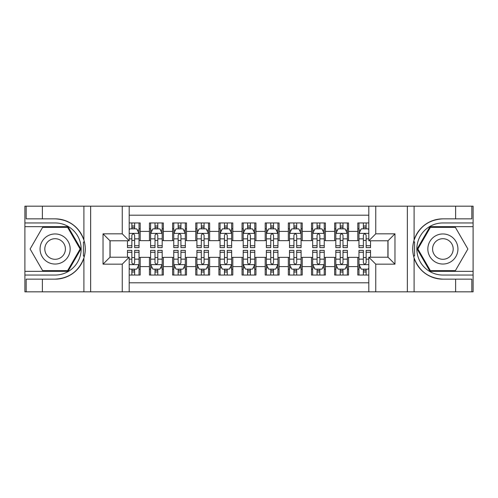 <?xml version="1.0" encoding="UTF-8"?>
<svg xmlns="http://www.w3.org/2000/svg" width="498" height="498" viewBox="0 0 498 498"><rect width="100%" height="100%" fill="white"/><g stroke="black" fill="none" stroke-linecap="round" stroke-linejoin="round"><path stroke-width="0.75" d="M129.194 291.828L368.806 291.828L368.806 257.217L388.023 257.217L388.023 240.783L368.806 240.783L368.806 206.172L129.194 206.172L129.194 240.783L109.977 240.783L109.977 257.217L129.194 257.217L129.194 291.828L42.38 291.828L42.38 279.154L55.11 279.154A30.154 30.154 0 0 0 83.907 257.958C85.668 251.988 85.668 246.018 83.907 240.042A30.154 30.154 0 0 0 55.11 218.846L42.38 218.846L42.38 206.172L24.9 206.172L24.9 271.342L68.008 271.342L80.906 249L68.008 226.658L24.9 226.658M368.806 222.955L357.807 222.955L357.807 231.408L348.55 231.408L348.55 240.665L357.807 240.665L357.807 231.408M348.55 231.408L348.55 222.955L334.656 222.955L334.656 231.408L325.399 231.408L325.399 240.665L334.656 240.665L334.656 231.408M325.399 231.408L325.399 222.955L311.505 222.955L311.505 231.408L302.249 231.408L302.249 240.665L311.505 240.665L311.505 231.408M302.249 231.408L302.249 222.955L288.354 222.955L288.354 231.408L279.098 231.408L279.098 240.665L288.354 240.665L288.354 231.408M279.098 231.408L279.098 222.955L265.204 222.955L265.204 231.408L255.947 231.408L255.947 240.665L265.204 240.665L265.204 231.408M255.947 231.408L255.947 222.955L242.053 222.955L242.053 231.408L232.796 231.408L232.796 240.665L242.053 240.665L242.053 231.408M232.796 231.408L232.796 222.955L218.902 222.955L218.902 231.408L209.646 231.408L209.646 240.665L218.902 240.665L218.902 231.408M209.646 231.408L209.646 222.955L195.751 222.955L195.751 231.408L186.495 231.408L186.495 240.665L195.751 240.665L195.751 231.408M186.495 231.408L186.495 222.955L172.601 222.955L172.601 231.408L163.344 231.408L163.344 240.665L172.601 240.665L172.601 231.408M163.344 231.408L163.344 222.955L149.45 222.955L149.45 240.665L140.193 240.665L140.193 222.955L129.194 222.955M129.194 275.045L140.193 275.045L140.193 257.335L149.45 257.335L149.45 275.045L163.344 275.045L163.344 257.335L172.601 257.335L172.601 266.592L163.344 266.592M172.601 266.592L172.601 275.045L186.495 275.045L186.495 257.335L195.751 257.335L195.751 266.592L186.495 266.592M195.751 266.592L195.751 275.045L209.646 275.045L209.646 257.335L218.902 257.335L218.902 266.592L209.646 266.592M218.902 266.592L218.902 275.045L232.796 275.045L232.796 257.335L242.053 257.335L242.053 266.592L232.796 266.592M242.053 266.592L242.053 275.045L255.947 275.045L255.947 257.335L265.204 257.335L265.204 266.592L255.947 266.592M265.204 266.592L265.204 275.045L279.098 275.045L279.098 257.335L288.354 257.335L288.354 266.592L279.098 266.592M288.354 266.592L288.354 275.045L302.249 275.045L302.249 257.335L311.505 257.335L311.505 266.592L302.249 266.592M311.505 266.592L311.505 275.045L325.399 275.045L325.399 257.335L334.656 257.335L334.656 266.592L325.399 266.592M334.656 266.592L334.656 275.045L348.55 275.045L348.55 257.335L357.807 257.335L357.807 266.592L348.55 266.592M368.806 215.198L129.194 215.198M129.194 282.802L368.806 282.802M357.807 266.592L357.807 275.045L368.806 275.045M110.095 240.783L110.095 257.217M387.905 257.217L387.905 240.783M131.858 228.744L134.634 228.744M139.035 228.744L140.193 228.744M131.858 240.434L134.634 240.434M139.035 240.434L140.193 240.434M131.858 257.566L134.634 257.566M139.035 257.566L140.193 257.566M131.858 269.256L134.634 269.256M139.035 269.256L140.193 269.256M149.45 240.434L150.608 240.434M155.009 240.434L157.785 240.434M162.186 240.434L163.344 240.434M149.45 228.744L150.608 228.744M155.009 228.744L157.785 228.744M162.186 228.744L163.344 228.744M149.45 257.566L150.608 257.566M155.009 257.566L157.785 257.566M162.186 257.566L163.344 257.566M149.45 269.256L150.608 269.256M155.009 269.256L157.785 269.256M162.186 269.256L163.344 269.256M172.601 257.566L173.758 257.566M178.16 257.566L180.936 257.566M185.337 257.566L186.495 257.566M172.601 269.256L173.758 269.256M178.16 269.256L180.936 269.256M185.337 269.256L186.495 269.256M172.601 228.744L173.758 228.744M178.16 228.744L180.936 228.744M185.337 228.744L186.495 228.744M172.601 240.434L173.758 240.434M178.16 240.434L180.936 240.434M185.337 240.434L186.495 240.434M195.751 257.566L196.909 257.566M201.31 257.566L204.087 257.566M208.488 257.566L209.646 257.566M195.751 269.256L196.909 269.256M201.31 269.256L204.087 269.256M208.488 269.256L209.646 269.256M195.751 228.744L196.909 228.744M201.31 228.744L204.087 228.744M208.488 228.744L209.646 228.744M195.751 240.434L196.909 240.434M201.31 240.434L204.087 240.434M208.488 240.434L209.646 240.434M218.902 257.566L220.06 257.566M224.461 257.566L227.237 257.566M231.638 257.566L232.796 257.566M218.902 269.256L220.06 269.256M224.461 269.256L227.237 269.256M231.638 269.256L232.796 269.256M218.902 228.744L220.06 228.744M224.461 228.744L227.237 228.744M231.638 228.744L232.796 228.744M218.902 240.434L220.06 240.434M224.461 240.434L227.237 240.434M231.638 240.434L232.796 240.434M242.053 257.566L243.211 257.566M247.612 257.566L250.388 257.566M254.789 257.566L255.947 257.566M242.053 269.256L243.211 269.256M247.612 269.256L250.388 269.256M254.789 269.256L255.947 269.256M242.053 228.744L243.211 228.744M247.612 228.744L250.388 228.744M254.789 228.744L255.947 228.744M242.053 240.434L243.211 240.434M247.612 240.434L250.388 240.434M254.789 240.434L255.947 240.434M265.204 257.566L266.362 257.566M270.763 257.566L273.539 257.566M277.94 257.566L279.098 257.566M265.204 269.256L266.362 269.256M270.763 269.256L273.539 269.256M277.94 269.256L279.098 269.256M265.204 228.744L266.362 228.744M270.763 228.744L273.539 228.744M277.94 228.744L279.098 228.744M265.204 240.434L266.362 240.434M270.763 240.434L273.539 240.434M277.94 240.434L279.098 240.434M288.354 257.566L289.512 257.566M293.913 257.566L296.69 257.566M301.091 257.566L302.249 257.566M288.354 269.256L289.512 269.256M293.913 269.256L296.69 269.256M301.091 269.256L302.249 269.256M288.354 228.744L289.512 228.744M293.913 228.744L296.69 228.744M301.091 228.744L302.249 228.744M288.354 240.434L289.512 240.434M293.913 240.434L296.69 240.434M301.091 240.434L302.249 240.434M311.505 257.566L312.663 257.566M317.064 257.566L319.841 257.566M324.242 257.566L325.399 257.566M311.505 269.256L312.663 269.256M317.064 269.256L319.841 269.256M324.242 269.256L325.399 269.256M311.505 228.744L312.663 228.744M317.064 228.744L319.841 228.744M324.242 228.744L325.399 228.744M311.505 240.434L312.663 240.434M317.064 240.434L319.841 240.434M324.242 240.434L325.399 240.434M334.656 257.566L335.814 257.566M340.215 257.566L342.991 257.566M347.392 257.566L348.55 257.566M334.656 269.256L335.814 269.256M340.215 269.256L342.991 269.256M347.392 269.256L348.55 269.256M334.656 228.744L335.814 228.744M340.215 228.744L342.991 228.744M347.392 228.744L348.55 228.744M334.656 240.434L335.814 240.434M340.215 240.434L342.991 240.434M347.392 240.434L348.55 240.434M357.807 257.566L358.965 257.566M363.366 257.566L366.142 257.566M357.807 269.256L358.965 269.256M363.366 269.256L366.142 269.256M357.807 228.744L358.965 228.744M363.366 228.744L366.142 228.744M357.807 240.434L358.965 240.434M363.366 240.434L366.142 240.434M134.634 225.968L131.858 225.968M127.457 245.726L127.457 247.612L131.858 247.612L131.858 245.726L127.457 245.726L127.457 240.783M137.355 230.132L139.035 230.132L139.035 247.612L134.634 247.612L134.634 235.224C133.713 233.444 132.785 233.444 131.858 235.224L131.858 245.726M139.035 230.132L139.035 222.955M139.035 233.487L136.72 228.856L129.773 228.856L129.194 230.014M131.858 228.856L131.858 222.955M134.634 222.955L134.634 228.856M131.858 272.033L134.634 272.033M129.194 267.986L129.773 269.144L136.72 269.144L139.035 264.513L139.035 250.388L134.634 250.388L134.634 252.274L139.035 252.274M139.035 264.513L139.035 275.045M127.457 257.217L127.457 250.388L131.858 250.388L131.858 262.776C132.779 264.556 133.707 264.556 134.634 262.776L134.634 252.274M134.634 269.144L134.634 275.045M131.858 275.045L131.858 269.144M62.636 235.971A15.046 15.046 0 0 0 42.081 241.474A15.046 15.046 0 0 0 47.59 262.029A15.046 15.046 0 0 0 68.145 256.526A15.046 15.046 0 0 0 62.636 235.971M60.264 240.08A10.302 10.302 0 0 0 46.19 243.852A10.302 10.302 0 0 0 49.962 257.92A10.302 10.302 0 0 0 64.037 254.148A10.302 10.302 0 0 0 60.264 240.08M67.61 270.644L42.616 270.644L30.117 249L42.616 227.356L67.61 227.356L80.11 249L67.61 270.644M450.41 235.971A15.046 15.046 0 0 0 429.855 241.474A15.046 15.046 0 0 0 435.364 262.029A15.046 15.046 0 0 0 455.919 256.526A15.046 15.046 0 0 0 450.41 235.971M448.038 240.08A10.302 10.302 0 0 0 433.963 243.852A10.302 10.302 0 0 0 437.736 257.92A10.302 10.302 0 0 0 451.81 254.148A10.302 10.302 0 0 0 448.038 240.08M455.384 270.644L430.39 270.644L417.89 249L430.39 227.356L455.384 227.356L467.883 249L455.384 270.644M83.415 255.953L84.455 255.953A30.154 30.154 0 0 0 84.455 242.059L83.415 242.059L83.415 256.128L84.411 256.128M42.38 206.172L83.907 206.172L83.907 240.042C78.877 226.771 69.284 219.699 55.11 218.846M55.11 279.154C69.284 278.301 78.877 271.229 83.907 257.958L83.907 291.828M122.247 291.828L122.247 264.164L103.036 264.164L103.036 233.836L122.247 233.836L122.247 206.172L90.648 206.172L90.648 291.828M42.38 291.828L24.9 291.828L24.9 271.342M24.9 275.045L55.11 275.045A26.045 26.045 0 0 0 81.155 249A26.045 26.045 0 0 0 55.11 222.955L24.9 222.955M83.907 206.172L90.648 206.172M122.247 206.172L129.194 206.172M42.38 279.154L26.176 279.154L26.176 291.828M42.38 218.846L26.176 218.846L26.176 206.172M122.247 264.164L129.194 257.217M103.036 264.164L109.977 257.217M103.036 233.836L109.977 240.783M122.247 233.836L129.194 240.783M83.415 242.059L84.411 241.885M85.152 251.59L85.245 247.936M84.953 244.649L84.791 243.665M414.585 242.047L413.545 242.047A30.154 30.154 0 0 0 413.545 255.941L414.585 255.941L414.585 241.872L413.589 241.872A30.154 30.154 0 0 1 442.89 218.846C428.716 219.699 419.123 226.771 414.093 240.042C412.332 246.012 412.332 251.982 414.093 257.958C419.123 271.229 428.716 278.301 442.89 279.154L455.62 279.154L455.62 291.828L473.1 291.828L473.1 226.658L429.992 226.658L417.094 249L429.992 271.342L473.1 271.342M414.585 255.941L413.589 256.115A30.154 30.154 0 0 0 442.89 279.154M368.806 206.172L455.62 206.172L455.62 218.846L442.89 218.846M375.753 206.172L375.753 233.836L394.964 233.836L394.964 264.164L375.753 264.164L375.753 291.828L407.352 291.828L407.352 206.172M414.093 257.958L414.093 291.828L455.62 291.828M455.62 206.172L473.1 206.172L473.1 226.658M473.1 222.955L442.89 222.955A26.045 26.045 0 0 0 416.845 249A26.045 26.045 0 0 0 442.89 275.045L473.1 275.045M414.093 291.828L407.352 291.828M375.753 291.828L368.806 291.828M455.62 218.846L471.824 218.846L471.824 206.172M455.62 279.154L471.824 279.154L471.824 291.828M375.753 233.836L368.806 240.783M394.964 233.836L388.023 240.783M394.964 264.164L388.023 257.217M375.753 264.164L368.806 257.217M412.848 246.41L412.755 250.064M413.047 253.351L413.209 254.335M157.785 225.968L155.009 225.968M162.186 245.726L157.785 245.726L157.785 247.612L162.186 247.612L162.186 233.487L159.87 228.856L152.923 228.856L150.608 233.487L150.608 247.612L155.009 247.612L155.009 245.726L150.608 245.726M150.608 233.487L150.608 222.955M162.186 233.487L162.186 222.955M155.009 228.856L155.009 222.955M157.785 222.955L157.785 228.856M157.785 245.726L157.785 235.224C156.864 233.444 155.936 233.444 155.009 235.224L155.009 245.726M180.936 225.968L178.16 225.968M185.337 245.726L180.936 245.726L180.936 247.612L185.337 247.612L185.337 233.487L183.021 228.856L176.074 228.856L173.758 233.487L173.758 247.612L178.16 247.612L178.16 245.726L173.758 245.726M173.758 233.487L173.758 222.955M185.337 233.487L185.337 222.955M178.16 228.856L178.16 222.955M180.936 222.955L180.936 228.856M180.936 245.726L180.936 235.224C180.015 233.444 179.087 233.444 178.16 235.224L178.16 245.726M204.087 225.968L201.31 225.968M208.488 245.726L204.087 245.726L204.087 247.612L208.488 247.612L208.488 233.487L206.172 228.856L199.225 228.856L196.909 233.487L196.909 247.612L201.31 247.612L201.31 245.726L196.909 245.726M196.909 233.487L196.909 222.955M208.488 233.487L208.488 222.955M201.31 228.856L201.31 222.955M204.087 222.955L204.087 228.856M204.087 245.726L204.087 235.224C203.165 233.444 202.238 233.444 201.31 235.224L201.31 245.726M227.237 225.968L224.461 225.968M231.638 245.726L227.237 245.726L227.237 247.612L231.638 247.612L231.638 233.487L229.323 228.856L222.376 228.856L220.06 233.487L220.06 247.612L224.461 247.612L224.461 245.726L220.06 245.726M220.06 233.487L220.06 222.955M231.638 233.487L231.638 222.955M224.461 228.856L224.461 222.955M227.237 222.955L227.237 228.856M227.237 245.726L227.237 235.224C226.316 233.444 225.389 233.444 224.461 235.224L224.461 245.726M155.009 272.033L157.785 272.033M150.608 252.274L155.009 252.274L155.009 250.388L150.608 250.388L150.608 264.513L152.923 269.144L159.87 269.144L162.186 264.513L162.186 250.388L157.785 250.388L157.785 252.274L162.186 252.274M162.186 264.513L162.186 275.045M150.608 264.513L150.608 275.045M157.785 269.144L157.785 275.045M155.009 275.045L155.009 269.144M155.009 252.274L155.009 262.776C155.93 264.556 156.858 264.556 157.785 262.776L157.785 252.274M178.16 272.033L180.936 272.033M173.758 252.274L178.16 252.274L178.16 250.388L173.758 250.388L173.758 264.513L176.074 269.144L183.021 269.144L185.337 264.513L185.337 250.388L180.936 250.388L180.936 252.274L185.337 252.274M185.337 264.513L185.337 275.045M173.758 264.513L173.758 275.045M180.936 269.144L180.936 275.045M178.16 275.045L178.16 269.144M178.16 252.274L178.16 262.776C179.081 264.556 180.008 264.556 180.936 262.776L180.936 252.274M201.31 272.033L204.087 272.033M196.909 252.274L201.31 252.274L201.31 250.388L196.909 250.388L196.909 264.513L199.225 269.144L206.172 269.144L208.488 264.513L208.488 250.388L204.087 250.388L204.087 252.274L208.488 252.274M208.488 264.513L208.488 275.045M196.909 264.513L196.909 275.045M204.087 269.144L204.087 275.045M201.31 275.045L201.31 269.144M201.31 252.274L201.31 262.776C202.232 264.556 203.159 264.556 204.087 262.776L204.087 252.274M224.461 272.033L227.237 272.033M220.06 252.274L224.461 252.274L224.461 250.388L220.06 250.388L220.06 264.513L222.376 269.144L229.323 269.144L231.638 264.513L231.638 250.388L227.237 250.388L227.237 252.274L231.638 252.274M231.638 264.513L231.638 275.045M220.06 264.513L220.06 275.045M227.237 269.144L227.237 275.045M224.461 275.045L224.461 269.144M224.461 252.274L224.461 262.776C225.382 264.556 226.31 264.556 227.237 262.776L227.237 252.274M250.388 225.968L247.612 225.968M254.789 245.726L250.388 245.726L250.388 247.612L254.789 247.612L254.789 233.487L252.474 228.856L245.526 228.856L243.211 233.487L243.211 247.612L247.612 247.612L247.612 245.726L243.211 245.726M243.211 233.487L243.211 222.955M254.789 233.487L254.789 222.955M247.612 228.856L247.612 222.955M250.388 222.955L250.388 228.856M250.388 245.726L250.388 235.224C249.467 233.444 248.539 233.444 247.612 235.224L247.612 245.726M247.612 272.033L250.388 272.033M243.211 252.274L247.612 252.274L247.612 250.388L243.211 250.388L243.211 264.513L245.526 269.144L252.474 269.144L254.789 264.513L254.789 250.388L250.388 250.388L250.388 252.274L254.789 252.274M254.789 264.513L254.789 275.045M243.211 264.513L243.211 275.045M250.388 269.144L250.388 275.045M247.612 275.045L247.612 269.144M247.612 252.274L247.612 262.776C248.533 264.556 249.461 264.556 250.388 262.776L250.388 252.274M273.539 225.968L270.763 225.968M277.94 245.726L273.539 245.726L273.539 247.612L277.94 247.612L277.94 233.487L275.624 228.856L268.677 228.856L266.362 233.487L266.362 247.612L270.763 247.612L270.763 245.726L266.362 245.726M266.362 233.487L266.362 222.955M277.94 233.487L277.94 222.955M270.763 228.856L270.763 222.955M273.539 222.955L273.539 228.856M273.539 245.726L273.539 235.224C272.618 233.444 271.69 233.444 270.763 235.224L270.763 245.726M270.763 272.033L273.539 272.033M266.362 252.274L270.763 252.274L270.763 250.388L266.362 250.388L266.362 264.513L268.677 269.144L275.624 269.144L277.94 264.513L277.94 250.388L273.539 250.388L273.539 252.274L277.94 252.274M277.94 264.513L277.94 275.045M266.362 264.513L266.362 275.045M273.539 269.144L273.539 275.045M270.763 275.045L270.763 269.144M270.763 252.274L270.763 262.776C271.684 264.556 272.611 264.556 273.539 262.776L273.539 252.274M296.69 225.968L293.913 225.968M301.091 245.726L296.69 245.726L296.69 247.612L301.091 247.612L301.091 233.487L298.775 228.856L291.828 228.856L289.512 233.487L289.512 247.612L293.913 247.612L293.913 245.726L289.512 245.726M289.512 233.487L289.512 222.955M301.091 233.487L301.091 222.955M293.913 228.856L293.913 222.955M296.69 222.955L296.69 228.856M296.69 245.726L296.69 235.224C295.768 233.444 294.841 233.444 293.913 235.224L293.913 245.726M293.913 272.033L296.69 272.033M289.512 252.274L293.913 252.274L293.913 250.388L289.512 250.388L289.512 264.513L291.828 269.144L298.775 269.144L301.091 264.513L301.091 250.388L296.69 250.388L296.69 252.274L301.091 252.274M301.091 264.513L301.091 275.045M289.512 264.513L289.512 275.045M296.69 269.144L296.69 275.045M293.913 275.045L293.913 269.144M293.913 252.274L293.913 262.776C294.835 264.556 295.762 264.556 296.69 262.776L296.69 252.274M319.841 225.968L317.064 225.968M324.242 245.726L319.841 245.726L319.841 247.612L324.242 247.612L324.242 233.487L321.926 228.856L314.979 228.856L312.663 233.487L312.663 247.612L317.064 247.612L317.064 245.726L312.663 245.726M312.663 233.487L312.663 222.955M324.242 233.487L324.242 222.955M317.064 228.856L317.064 222.955M319.841 222.955L319.841 228.856M319.841 245.726L319.841 235.224C318.919 233.444 317.992 233.444 317.064 235.224L317.064 245.726M317.064 272.033L319.841 272.033M312.663 252.274L317.064 252.274L317.064 250.388L312.663 250.388L312.663 264.513L314.979 269.144L321.926 269.144L324.242 264.513L324.242 250.388L319.841 250.388L319.841 252.274L324.242 252.274M324.242 264.513L324.242 275.045M312.663 264.513L312.663 275.045M319.841 269.144L319.841 275.045M317.064 275.045L317.064 269.144M317.064 252.274L317.064 262.776C317.985 264.556 318.913 264.556 319.841 262.776L319.841 252.274M342.991 225.968L340.215 225.968M347.392 245.726L342.991 245.726L342.991 247.612L347.392 247.612L347.392 233.487L345.077 228.856L338.13 228.856L335.814 233.487L335.814 247.612L340.215 247.612L340.215 245.726L335.814 245.726M335.814 233.487L335.814 222.955M347.392 233.487L347.392 222.955M340.215 228.856L340.215 222.955M342.991 222.955L342.991 228.856M342.991 245.726L342.991 235.224C342.07 233.444 341.142 233.444 340.215 235.224L340.215 245.726M340.215 272.033L342.991 272.033M335.814 252.274L340.215 252.274L340.215 250.388L335.814 250.388L335.814 264.513L338.13 269.144L345.077 269.144L347.392 264.513L347.392 250.388L342.991 250.388L342.991 252.274L347.392 252.274M347.392 264.513L347.392 275.045M335.814 264.513L335.814 275.045M342.991 269.144L342.991 275.045M340.215 275.045L340.215 269.144M340.215 252.274L340.215 262.776C341.136 264.556 342.064 264.556 342.991 262.776L342.991 252.274M366.142 225.968L363.366 225.968M368.806 230.014L368.227 228.856L361.28 228.856L358.965 233.487L358.965 247.612L363.366 247.612L363.366 245.726L358.965 245.726M358.965 233.487L358.965 222.955M370.543 240.783L370.543 247.612L366.142 247.612L366.142 235.224C365.221 233.444 364.293 233.444 363.366 235.224L363.366 245.726M363.366 228.856L363.366 222.955M366.142 222.955L366.142 228.856M363.366 272.033L366.142 272.033M370.543 252.274L370.543 250.388L366.142 250.388L366.142 252.274L370.543 252.274L370.543 257.217M360.645 267.868L358.965 267.868L358.965 250.388L363.366 250.388L363.366 262.776C364.287 264.556 365.215 264.556 366.142 262.776L366.142 252.274M358.965 267.868L358.965 275.045M358.965 264.513L361.28 269.144L368.227 269.144L368.806 267.986M366.142 269.144L366.142 275.045M363.366 275.045L363.366 269.144M149.45 266.592L140.193 266.592M149.45 231.408L140.193 231.408M138.973 233.375L129.194 233.375M139.035 245.726L134.634 245.726M131.858 238.853L129.194 238.853M139.035 238.853L134.634 238.853M134.634 227.437L131.858 227.437M129.194 264.625L138.973 264.625M139.035 267.868L137.355 267.868M127.457 252.274L131.858 252.274M134.634 259.147L139.035 259.147M129.194 259.147L131.858 259.147M131.858 270.563L134.634 270.563M414.093 206.172L414.093 240.042M162.124 233.375L150.67 233.375M150.608 230.132L152.288 230.132M160.505 230.132L162.186 230.132M155.009 238.853L150.608 238.853M162.186 238.853L157.785 238.853M157.785 227.437L155.009 227.437M185.275 233.375L173.821 233.375M173.758 230.132L175.439 230.132M183.656 230.132L185.337 230.132M178.16 238.853L173.758 238.853M185.337 238.853L180.936 238.853M180.936 227.437L178.16 227.437M208.425 233.375L196.971 233.375M196.909 230.132L198.59 230.132M206.807 230.132L208.488 230.132M201.31 238.853L196.909 238.853M208.488 238.853L204.087 238.853M204.087 227.437L201.31 227.437M231.576 233.375L220.122 233.375M220.06 230.132L221.741 230.132M229.958 230.132L231.638 230.132M224.461 238.853L220.06 238.853M231.638 238.853L227.237 238.853M227.237 227.437L224.461 227.437M150.67 264.625L162.124 264.625M162.186 267.868L160.505 267.868M152.288 267.868L150.608 267.868M157.785 259.147L162.186 259.147M150.608 259.147L155.009 259.147M155.009 270.563L157.785 270.563M173.821 264.625L185.275 264.625M185.337 267.868L183.656 267.868M175.439 267.868L173.758 267.868M180.936 259.147L185.337 259.147M173.758 259.147L178.16 259.147M178.16 270.563L180.936 270.563M196.971 264.625L208.425 264.625M208.488 267.868L206.807 267.868M198.59 267.868L196.909 267.868M204.087 259.147L208.488 259.147M196.909 259.147L201.31 259.147M201.31 270.563L204.087 270.563M220.122 264.625L231.576 264.625M231.638 267.868L229.958 267.868M221.741 267.868L220.06 267.868M227.237 259.147L231.638 259.147M220.06 259.147L224.461 259.147M224.461 270.563L227.237 270.563M254.727 233.375L243.273 233.375M243.211 230.132L244.892 230.132M253.109 230.132L254.789 230.132M247.612 238.853L243.211 238.853M254.789 238.853L250.388 238.853M250.388 227.437L247.612 227.437M243.273 264.625L254.727 264.625M254.789 267.868L253.109 267.868M244.892 267.868L243.211 267.868M250.388 259.147L254.789 259.147M243.211 259.147L247.612 259.147M247.612 270.563L250.388 270.563M277.878 233.375L266.424 233.375M266.362 230.132L268.042 230.132M276.259 230.132L277.94 230.132M270.763 238.853L266.362 238.853M277.94 238.853L273.539 238.853M273.539 227.437L270.763 227.437M266.424 264.625L277.878 264.625M277.94 267.868L276.259 267.868M268.042 267.868L266.362 267.868M273.539 259.147L277.94 259.147M266.362 259.147L270.763 259.147M270.763 270.563L273.539 270.563M301.029 233.375L289.575 233.375M289.512 230.132L291.193 230.132M299.41 230.132L301.091 230.132M293.913 238.853L289.512 238.853M301.091 238.853L296.69 238.853M296.69 227.437L293.913 227.437M289.575 264.625L301.029 264.625M301.091 267.868L299.41 267.868M291.193 267.868L289.512 267.868M296.69 259.147L301.091 259.147M289.512 259.147L293.913 259.147M293.913 270.563L296.69 270.563M324.179 233.375L312.725 233.375M312.663 230.132L314.344 230.132M322.561 230.132L324.242 230.132M317.064 238.853L312.663 238.853M324.242 238.853L319.841 238.853M319.841 227.437L317.064 227.437M312.725 264.625L324.179 264.625M324.242 267.868L322.561 267.868M314.344 267.868L312.663 267.868M319.841 259.147L324.242 259.147M312.663 259.147L317.064 259.147M317.064 270.563L319.841 270.563M347.33 233.375L335.876 233.375M335.814 230.132L337.495 230.132M345.712 230.132L347.392 230.132M340.215 238.853L335.814 238.853M347.392 238.853L342.991 238.853M342.991 227.437L340.215 227.437M335.876 264.625L347.33 264.625M347.392 267.868L345.712 267.868M337.495 267.868L335.814 267.868M342.991 259.147L347.392 259.147M335.814 259.147L340.215 259.147M340.215 270.563L342.991 270.563M368.806 233.375L359.027 233.375M358.965 230.132L360.645 230.132M370.543 245.726L366.142 245.726M363.366 238.853L358.965 238.853M368.806 238.853L366.142 238.853M366.142 227.437L363.366 227.437M359.027 264.625L368.806 264.625M358.965 252.274L363.366 252.274M366.142 259.147L368.806 259.147M358.965 259.147L363.366 259.147M363.366 270.563L366.142 270.563"/></g></svg>
